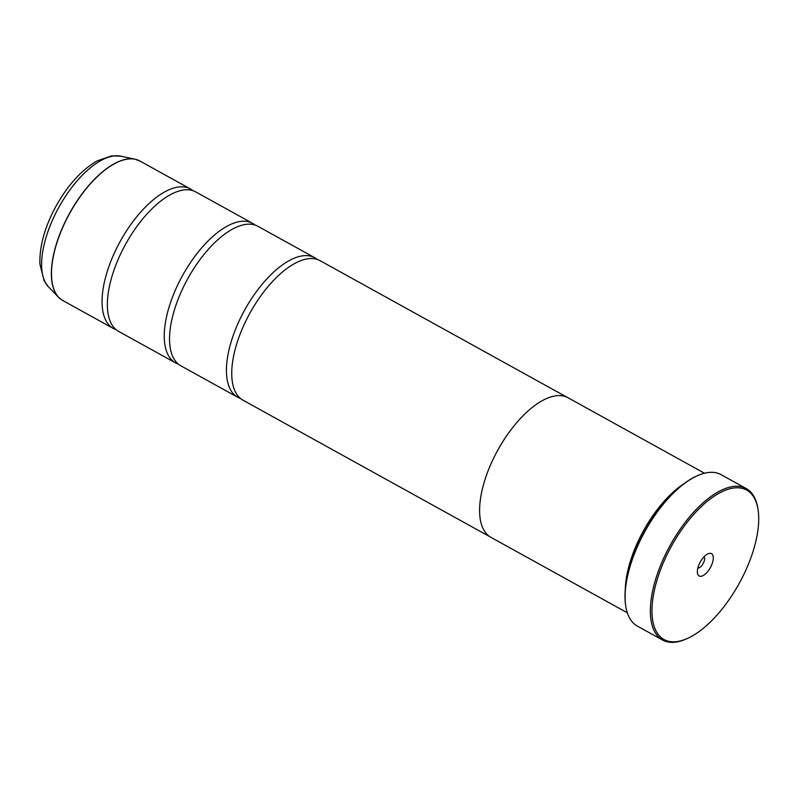 <?xml version="1.0" encoding="UTF-8"?>
<svg xmlns="http://www.w3.org/2000/svg" width="798" height="798" viewBox="0 0 798 798"><rect width="100%" height="100%" fill="white"/><g stroke="black" fill="none" stroke-linecap="round" stroke-linejoin="round"><path stroke-width="1.2" d="M116.099 329.674A79.69 36.07 -61.1 0 1 113.296 328.447A79.69 36.07 -61.1 0 1 116.538 248.437A79.69 36.07 -61.1 0 1 183.251 186.882A79.69 36.07 -61.1 0 1 190.443 188.966A79.69 36.07 -61.1 0 1 192.966 190.692M178.283 364.068A79.69 36.07 -61.1 0 1 175.48 362.841A79.69 36.07 -61.1 0 1 178.732 282.831A79.69 36.07 -61.1 0 1 245.435 221.275A79.69 36.07 -61.1 0 1 252.627 223.36A79.69 36.07 -61.1 0 1 255.151 225.086M240.477 398.461A79.69 36.07 -61.1 0 1 237.674 397.234A79.69 36.07 -61.1 0 1 240.916 317.225A79.69 36.07 -61.1 0 1 307.619 255.669A79.69 36.07 -61.1 0 1 314.811 257.754A79.69 36.07 -61.1 0 1 317.335 259.48M671.707 641.772A85.386 38.653 118.9 0 0 686.888 638.679A85.386 38.653 118.9 0 0 758.1 509.932A85.386 38.653 118.9 0 0 738.948 487.847A85.386 38.653 118.9 0 0 663.836 561.622A85.386 38.653 118.9 0 0 671.707 641.772M686.888 638.679L685.751 639.178A86.523 39.162 -61.1 0 1 670.37 642.31A86.523 39.162 -61.1 0 1 662.559 640.036A86.523 39.162 -61.1 0 1 666.081 553.164A86.523 39.162 -61.1 0 1 738.509 486.331A86.523 39.162 -61.1 0 1 746.31 488.605A86.523 39.162 -61.1 0 1 757.91 508.705L758.1 509.932M710.35 553.313A12.748 5.776 118.9 0 0 708.075 553.782A12.748 5.776 118.9 0 0 697.442 573.004A12.748 5.776 118.9 0 0 700.305 576.306A12.748 5.776 118.9 0 0 711.517 565.283A12.748 5.776 118.9 0 0 710.35 553.313M697.831 568.096A6.603 2.993 118.9 0 0 697.931 568.106A6.603 2.993 118.9 0 0 703.188 563.518A6.603 2.993 118.9 0 0 704.125 556.715M746.31 488.605L721.083 474.65A86.523 39.162 118.9 0 0 713.282 472.376A86.523 39.162 118.9 0 0 697.891 475.508A86.523 39.162 118.9 0 0 625.732 605.981A86.523 39.162 118.9 0 0 637.333 626.081L662.559 640.036M175.48 362.841L118.633 331.399A79.69 36.07 -61.1 0 1 107.391 306.572A79.69 36.07 -61.1 0 1 168.767 195.59A79.69 36.07 -61.1 0 1 188.577 189.824A79.69 36.07 -61.1 0 1 195.769 191.919L252.627 223.36M704.484 473.234L568.016 397.753A79.73 36.09 118.9 0 0 560.824 395.668A79.73 36.09 118.9 0 0 494.082 457.254A79.73 36.09 118.9 0 0 490.84 537.293L627.308 612.774M237.674 397.234L180.817 365.793A79.69 36.07 -61.1 0 1 169.575 340.965A79.69 36.07 -61.1 0 1 230.961 229.984A79.69 36.07 -61.1 0 1 250.772 224.218A79.69 36.07 -61.1 0 1 257.954 226.313L314.811 257.754M489.932 536.755L243.001 400.187A79.69 36.07 -61.1 0 1 231.759 375.359A79.69 36.07 -61.1 0 1 293.145 264.377A79.69 36.07 -61.1 0 1 312.956 258.612A79.69 36.07 -61.1 0 1 320.138 260.707L567.079 397.274M625.273 589.672A79.73 36.09 -61.1 0 1 683.826 483.788M625.672 605.612A85.845 38.853 -61.1 0 1 625.622 605.243A85.845 38.853 -61.1 0 1 697.213 475.808A85.845 38.853 -61.1 0 1 697.552 475.658M60.648 299.11A79.67 36.06 -61.1 0 1 58.673 297.365A79.67 36.06 -61.1 0 1 68.329 215.57A79.67 36.06 -61.1 0 1 132.538 158.852A79.67 36.06 -61.1 0 1 135.071 159.221L139.869 161.006A79.69 36.07 118.9 0 0 132.687 158.912A79.69 36.07 118.9 0 0 65.975 220.467A79.69 36.07 118.9 0 0 62.733 300.477L113.296 328.447M62.733 300.477L58.673 297.365L48.518 286.911A75.401 34.134 118.9 0 1 57.656 209.505A75.401 34.134 118.9 0 1 118.423 155.829A75.401 34.134 118.9 0 1 120.827 156.169L135.071 159.221A79.67 36.06 -61.1 0 1 137.605 159.959M120.827 156.169L111.58 155.879L96.997 160.957C81.386 170.104 67.71 185.206 55.96 206.273C44.728 227.061 39.371 246.323 39.9 264.058L44.109 280.796L48.518 286.911M139.869 161.006L190.443 188.966M625.622 605.243L625.732 605.981M697.213 475.808L697.891 475.508"/></g></svg>
